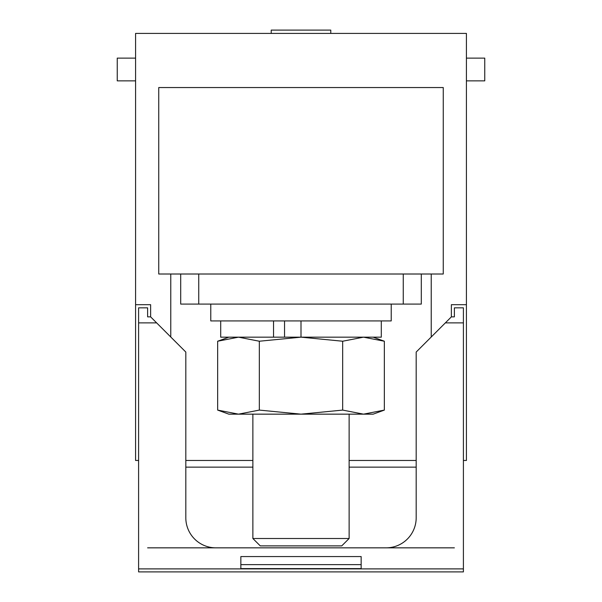 <?xml version="1.0" encoding="UTF-8"?>
<svg xmlns="http://www.w3.org/2000/svg" width="602" height="602" viewBox="0 0 602 602"><rect width="100%" height="100%" fill="white"/><g stroke="black" fill="none" stroke-linecap="round" stroke-linejoin="round"><path stroke-width="0.9" d="M158.747 274.008L158.747 87.546L158.747 274.008L170.772 274.008L170.772 337.015M150.628 316.863L156.64 322.883L138.595 322.883L138.595 307.84L147.618 307.84L147.618 316.863L150.628 316.863L150.628 304.687L135.585 304.687L135.585 460.47L138.595 460.47M443.253 274.008L443.253 87.546L443.253 274.008L170.772 274.008M443.253 87.546L158.747 87.546M431.228 274.008L431.228 337.015M135.585 304.687L135.585 33.411L466.415 33.411L466.415 304.687L451.372 304.687L451.372 316.863L454.382 316.863L454.382 307.84L463.405 307.84L463.405 568.89L138.595 568.89L138.595 571.9L463.405 571.9L463.405 568.89M416.185 460.47L349.122 460.47M252.878 460.47L185.815 460.47M463.405 460.47L466.415 460.47L466.415 304.687M135.585 80.864L117.24 80.864L117.24 58.131L135.585 58.131M466.415 80.864L484.76 80.864L484.76 58.131L466.415 58.131M271.224 33.411L271.224 30.1L330.776 30.1L330.776 33.411M156.64 322.883L185.815 352.05L185.815 517.765A30.077 30.077 0 0 0 215.885 547.843L386.115 547.843A30.077 30.077 0 0 0 416.185 517.765L416.185 352.05L451.372 316.863M138.595 322.883L138.595 568.89M463.405 322.883L445.36 322.883M240.853 564.623L361.147 564.623L361.147 556.564L240.853 556.564L240.853 568.589L361.147 568.589L240.853 568.589M361.147 564.623L361.147 568.589M454.382 547.843L386.115 547.843M215.885 547.843L147.618 547.843M416.185 467.137L349.122 467.137L416.185 467.137M252.878 467.137L185.815 467.137L252.878 467.137M238.49 337.165L259.327 341.229L259.327 410.09L238.49 414.153L228.82 414.153L217.653 410.09L238.49 414.153L217.653 410.09L217.653 341.229L238.49 337.165L217.653 341.229L228.82 337.165M259.327 410.09L301 414.153L342.673 410.09L342.673 341.229L363.51 337.165L384.347 341.229L363.51 337.165M259.327 341.229L301 337.165L342.673 341.229M301 320.926L301 337.165L220.701 337.165L220.701 320.926M228.82 414.153L363.51 414.153L384.347 410.09L384.347 341.229L373.18 337.165M301 337.165L381.299 337.165L381.299 320.926M373.18 414.153L363.51 414.153L373.18 414.153L384.347 410.09L363.51 414.153L342.673 410.09M284.543 337.165L284.543 320.926M273.534 320.926L273.534 337.165M252.878 414.153L252.878 538.504L349.122 538.504L349.122 414.153M210.775 304.085L210.775 320.926L391.225 320.926L391.225 304.085M349.122 538.504L341.74 545.886L260.26 545.886L252.878 538.504M403.257 304.085L403.257 274.008L421.302 274.008L421.302 304.085L180.698 304.085L180.698 274.008L198.743 274.008L198.743 304.085"/></g></svg>
